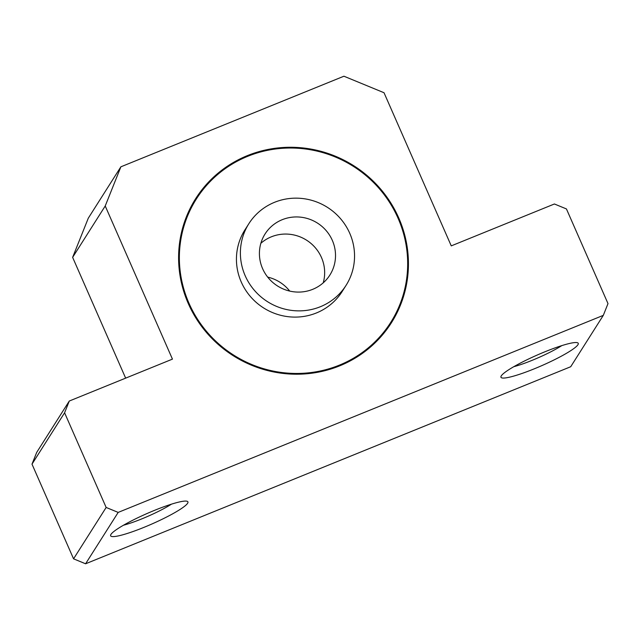 <?xml version="1.0" encoding="UTF-8"?>
<svg xmlns="http://www.w3.org/2000/svg" width="640" height="640" viewBox="0 0 640 640"><rect width="100%" height="100%" fill="white"/><g stroke="black" fill="none" stroke-linecap="round" stroke-linejoin="round"><path stroke-width="0.96" d="M289.72 291.08A38.368 37.248 32.4 0 0 267.68 277.104M566.44 208.936L608 303.608L603.304 315.36L118.184 512.408L106.152 507.456L64.592 412.784L69.288 401.032L172.448 359.128L105.224 205.984L120.88 166.816L343.928 76.216L384.024 92.736L451.256 245.88L554.408 203.984L566.44 208.936M398.768 217.992A115.88 112.488 32.4 0 0 301.488 147.792A115.88 112.488 32.4 0 0 195.664 198.656A115.88 112.488 32.4 0 0 233.256 355.728A115.88 112.488 32.4 0 0 391.368 322.824A115.88 112.488 32.4 0 0 398.768 217.992M248.864 223.68L244.912 229.904A57.56 55.872 32.4 0 0 263.584 307.92A57.56 55.872 32.4 0 0 342.12 291.576L346.072 285.344A57.56 55.872 32.4 0 0 327.4 207.336A57.56 55.872 32.4 0 0 248.864 223.68A57.56 55.872 32.4 0 0 245.192 275.744A57.56 55.872 32.4 0 0 293.504 310.616A57.56 55.872 32.4 0 0 346.072 285.344M398.072 218.272A115.112 111.744 32.4 0 0 301.432 148.544A115.112 111.744 32.4 0 0 196.312 199.072A115.112 111.744 32.4 0 0 233.656 355.096A115.112 111.744 32.4 0 0 390.72 322.408A115.112 111.744 32.4 0 0 398.072 218.272M125.648 378.136L72.632 257.36L88.288 218.192L120.88 166.816M603.304 315.36L570.712 366.728L85.592 563.784L73.56 558.824L32 464.152L36.696 452.4L69.288 401.032M105.224 205.984L72.632 257.36M64.592 412.784L32 464.152M106.152 507.456L73.56 558.824M118.184 512.408L85.592 563.784M154.712 510.28A42.208 5.776 156.3 0 0 110.68 534.92A42.208 5.776 156.3 0 0 151.6 524.128A42.208 5.776 156.3 0 0 187.24 501.312A42.208 5.776 156.3 0 0 154.712 510.28M545.04 351.736A42.208 5.776 156.3 0 0 501.008 376.368A42.208 5.776 156.3 0 0 541.928 365.584A42.208 5.776 156.3 0 0 577.568 342.768A42.208 5.776 156.3 0 0 545.04 351.736M391.32 322.896A115.88 112.488 32.4 0 0 398.664 218.144A115.88 112.488 32.4 0 0 301.432 147.952A115.88 112.488 32.4 0 0 195.616 198.736M196.264 199.152A115.112 111.744 32.4 0 0 196.216 199.224A115.112 111.744 32.4 0 0 233.552 355.256A115.112 111.744 32.4 0 0 390.624 322.568A115.112 111.744 32.4 0 0 390.672 322.488M321.456 257.48A38.368 37.248 32.4 0 0 260.856 243.296A38.368 37.248 32.4 0 1 306.56 240.184A38.368 37.248 32.4 0 1 323.216 282.856A38.368 37.248 32.4 0 0 321.456 257.48M123.472 525.232A34.536 4.72 156.3 0 0 171.456 504.168M513.8 366.688A34.536 4.72 156.3 0 0 561.784 345.624M262.616 268.672A38.368 37.248 32.4 0 0 294.824 291.912A38.368 37.248 32.4 0 0 329.864 275.072A38.368 37.248 32.4 0 0 317.424 223.064A38.368 37.248 32.4 0 0 265.064 233.96A38.368 37.248 32.4 0 0 262.616 268.672"/></g></svg>
